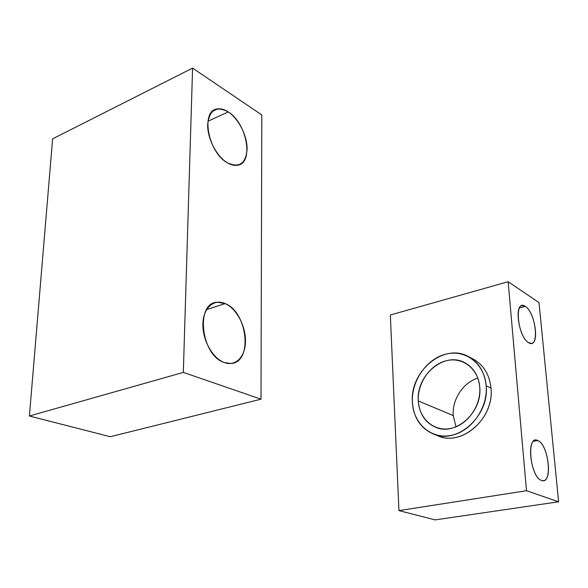 <?xml version="1.0" encoding="UTF-8"?>
<svg xmlns="http://www.w3.org/2000/svg" width="588" height="588" viewBox="0 0 588 588"><rect width="100%" height="100%" fill="white"/><g stroke="black" fill="none" stroke-linecap="round" stroke-linejoin="round"><path stroke-width="0.88" d="M206.557 309.619L225.167 303.592L217.259 302.217C195.157 302.511 200.964 355.549 224.226 362.524L230.959 363.502C253.002 362.634 247.761 312.088 225.167 303.592L206.557 309.619M207.917 121.268L228.225 111.911C224.476 109.478 220.948 108.479 217.634 108.898C200.28 109.684 207.917 152.557 227.409 162.825C230.841 164.846 234.046 165.676 237.015 165.302C254.2 164.184 247.313 123.318 228.225 111.911L207.917 121.268M183.324 372.402L29.4 416.01L110.301 436.722L260.999 399.186L183.324 372.402L260.999 399.186L261.8 114.961L192.585 68.105L261.8 114.961L260.999 399.186L110.301 436.722L29.4 416.01L52.626 138.841L192.585 68.105L183.324 372.402L192.585 68.105L52.626 138.841L29.4 416.01L183.324 372.402M228.225 111.911C238.64 118.68 247.269 135.887 247.1 149.19C245.865 163.64 239.301 168.183 227.409 162.825C216.737 156.621 207.233 138.356 207.667 124.494C209.453 109.838 216.303 105.642 228.225 111.911M225.167 303.592C236.405 308.457 245.674 325.803 245.483 341.165C245.453 356.578 235.759 366.861 224.226 362.524C212.687 358.43 202.412 340.04 202.904 323.914C203.227 307.715 213.936 298.483 225.167 303.592M528.671 342.694L531.258 343.407C539.806 343.451 534.595 311.684 525.29 306.429L519.41 307.98L525.29 306.429L522.423 305.562C513.816 305.245 519.248 338.004 528.671 342.694C517.381 336.755 513.941 297.954 525.29 306.429C536.168 312.706 539.813 349.963 528.671 342.694M541.504 480.425L543.165 480.69C552.999 480.881 547.935 443.984 537.785 440.508L533.441 441.309L537.785 440.508L535.83 440.133C525.966 439.581 531.199 477.64 541.504 480.425C529.913 477.015 526.128 434.216 537.785 440.508C548.942 444.447 552.948 485.357 541.504 480.425M433.51 434.062L438.619 436.002C462.293 446.593 494.427 417.958 490.973 388.117L486.158 385.765C489.584 415.812 457.266 444.697 433.51 434.062C420.677 428.417 413.643 417.811 412.401 402.236C409.696 371.469 443.844 342.642 468.305 356.526C478.764 362.333 484.71 372.079 486.158 385.765L490.973 388.117C489.51 374.519 483.571 364.832 473.149 359.048C483.571 364.832 489.51 374.519 490.973 388.117C494.633 419.317 459.676 448.269 436.112 434.922M453.245 415.584L418.296 400.92C419.347 413.768 425.131 422.551 435.657 427.27C455.487 436.347 482.55 412.291 479.749 387.198C478.558 375.659 473.524 367.471 464.652 362.642C444.322 351.308 415.995 375.328 418.296 400.92L453.245 415.584L455.987 426.844L453.245 415.584C451.974 399.561 463.116 382.487 477.853 378.121C463.116 382.487 451.974 399.561 453.245 415.584M412.401 402.236C413.283 423.5 430.96 439.449 451.047 435.414C471.157 431.71 488.077 407.999 486.158 385.765C484.541 363.465 465.24 349.066 445.902 354.123C426.535 358.864 411.24 381.017 412.401 402.236M418.296 400.92C417.282 383.17 430.129 364.604 446.321 360.723C462.491 356.571 478.463 368.683 479.749 387.198C481.293 405.654 467.313 425.3 450.606 428.461C433.922 431.901 419.075 418.707 418.296 400.92M390.329 315.006L508.15 281.718L539.012 302.607L508.15 281.718L526.495 490.723L398.936 510.619L390.329 315.006L398.936 510.619L435.164 519.895L398.936 510.619L526.495 490.723L558.6 501.792L526.495 490.723L508.15 281.718L390.329 315.006M435.164 519.895L558.6 501.792L539.012 302.607L558.6 501.792L435.164 519.895M217.634 108.898L212.518 111.286M468.305 356.526L473.149 359.048"/></g></svg>

